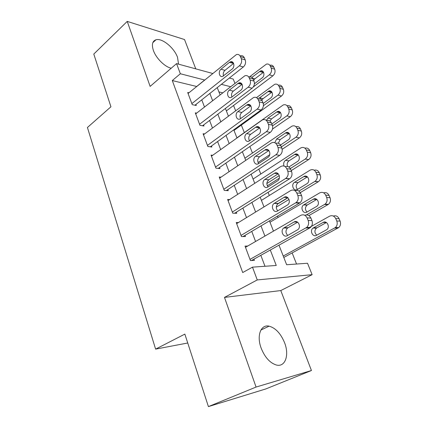 <?xml version="1.0" encoding="UTF-8"?>
<svg xmlns="http://www.w3.org/2000/svg" width="428" height="428" viewBox="0 0 428 428"><rect width="100%" height="100%" fill="white"/><g stroke="black" fill="none" stroke-linecap="round" stroke-linejoin="round"><path stroke-width="0.64" d="M284.593 342.775C280.757 333.514 275.589 327.971 269.094 326.163C260.893 324.178 256.388 335.563 261.139 348.098C264.83 357.284 269.875 362.917 276.279 364.993C285.278 367.508 289.51 355.09 284.593 342.775M178.535 64.152L177.534 57.336C174.228 47.834 162.116 37.814 155.995 39.767C152.363 41.018 151.501 44.592 153.406 50.493C156.07 58.245 164.812 66.891 171.216 68.223M278.981 245.169L286.648 264.734L307.523 263.252L312.13 274.674L257.26 279.933L252.493 267.152L276.263 265.467L270.303 250.022M280.784 290.569L224.481 297.406L256.067 387.051L208.415 406.6L265.799 388.945L311.44 370.525L280.784 290.569L312.13 274.674M195.778 68.86L184.538 39.547L127.234 21.4L150.132 86.397L176.561 63.617L212.711 73.482M229.349 78.024L233.228 79.084L234.924 83.294M296.55 264.028L292.142 252.932M278.056 217.478L277.51 216.113M269.314 195.484L268.051 192.306M260.786 174.014L258.838 169.114M252.456 153.053L249.856 146.515M244.324 132.584L241.349 125.099M235.646 110.75L233.56 105.491M256.067 387.051L311.44 370.525M208.415 406.6L184.848 334.108L155.61 349.12L87.43 127.491L110.932 106.786L93.791 54.067L127.234 21.4M247.7 246.03L245.041 246.116L250.444 260.593L254.419 260.363L253.965 259.154M238.514 222.512L236.219 222.48L241.483 236.588L245.474 236.534L245.03 235.363M229.638 199.555L227.621 199.448L232.752 213.198L236.754 213.315L236.326 212.17M221.035 177.155L219.238 176.983L224.24 190.396L228.252 190.674L227.835 189.556M212.684 155.289L211.058 155.08L215.942 168.156L219.96 168.589L219.553 167.503M204.563 133.953L203.081 133.707L207.842 146.467L211.871 147.05L211.475 145.985M196.655 113.12L195.296 112.848L199.946 125.302L203.979 126.025L203.589 124.987M222.704 92.817L218.917 91.897M204.654 80.025L196.687 86.488L172.297 80.555L242.708 272.545L252.493 267.152M264.996 266.269L260.834 255.313M255.575 241.478L251.744 231.382M246.512 217.617L242.879 208.061M237.674 194.36L234.244 185.329M229.066 171.698L225.818 163.159M220.666 149.597L217.606 141.534M212.481 128.047L209.586 120.434M204.488 107.016L201.765 99.842M188.957 92.78L187.694 92.491L192.236 104.646L196.27 105.497L195.89 104.486M155.61 349.12L187.737 342.999M224.481 297.406L257.26 279.933M172.297 80.555L180.343 73.75L176.561 63.617M217.237 87.606L220.078 94.866M225.401 108.445L228.418 116.148M233.774 129.807L236.973 137.971M242.355 151.71L245.747 160.361M251.161 174.175L254.746 183.334M260.192 197.228L263.99 206.911M269.463 220.88L273.476 231.125M230.553 86.697L221.372 84.332M204.654 80.02L180.343 73.75M264.916 236.074L260.989 225.904M255.628 212.031L251.915 202.407M246.587 188.604L243.072 179.509M237.77 165.78L234.453 157.183M229.178 143.53L226.043 135.414M220.8 121.836L217.841 114.174M212.63 100.671L209.843 93.454M188.069 93.497L236.422 54.559C238.219 54.083 239.552 54.752 240.418 56.566L241.285 58.673C242.12 61.407 241.483 63.783 239.38 65.8L191.851 103.624M194.959 105.224L243.313 66.982L239.38 65.8M229.419 62.392L230.43 61.819C233.811 60.444 235.298 66.768 232.126 69.079L222.737 76.371C219.387 77.805 217.868 71.513 220.992 69.213L229.419 62.392L233.613 63.403M223.539 75.933C222.865 73.787 223.341 71.925 224.962 70.347L233.372 63.585M240.354 55.817C242.152 55.346 243.479 56.009 244.345 57.817L245.212 59.904C246.047 62.627 245.415 64.981 243.313 66.982M226.369 110.916L272.85 75.852C274.899 73.985 275.514 71.76 274.69 69.181L273.834 67.191C272.984 65.473 271.678 64.826 269.918 65.254M249.765 76.676L266.403 64.13C268.163 63.702 269.469 64.35 270.325 66.078L271.181 68.073C272.005 70.674 271.389 72.915 269.335 74.798L253.226 87.012M240.889 83.546L241.248 83.267M263.557 72.23L254.847 78.848L253.676 80.287M254.393 83.781L262.225 77.821C265.333 75.67 263.857 69.673 260.54 70.936L251.937 77.34M195.682 113.88L244.843 75.788C246.79 75.184 248.251 75.863 249.208 77.843L250.102 79.999C250.958 82.802 250.31 85.193 248.154 87.184L199.555 124.259M202.556 125.768L252.076 88.222L248.154 87.184M237.952 83.46L238.776 82.978C242.312 81.347 244.088 87.975 240.729 90.313L231.329 97.386C227.835 99.071 226.032 92.48 229.333 90.148L237.952 83.46L242.13 84.343M231.96 97.022C231.104 94.786 231.548 92.828 233.297 91.143L241.895 84.514M248.764 76.906C250.712 76.307 252.162 76.987 253.125 78.95L254.013 81.095C254.869 83.877 254.221 86.253 252.076 88.222M203.477 134.761L253.467 97.584C255.575 96.824 257.164 97.52 258.228 99.671L259.143 101.885C260.021 104.748 259.363 107.161 257.158 109.119L207.446 145.397M210.319 146.825L261.059 110.012L257.158 109.119M246.705 105.063L247.331 104.689C251.006 102.773 253.114 109.723 249.551 112.093L240.145 118.92C236.513 120.883 234.4 113.976 237.888 111.617L246.705 105.063L250.845 105.823M240.616 118.642C239.557 116.314 239.964 114.255 241.836 112.468L250.631 105.973M257.522 98.493C259.571 97.841 261.101 98.558 262.129 100.633L263.038 102.832C263.916 105.673 263.257 108.07 261.059 110.012M211.464 156.161L262.311 119.963C264.579 119.032 266.302 119.738 267.489 122.076L268.426 124.345C269.33 127.282 268.65 129.711 266.398 131.637L215.53 167.059M218.248 168.407L270.282 132.37L266.398 131.637M255.687 127.228L256.094 126.977C259.908 124.751 262.38 132.043 258.608 134.446L249.192 141.005C245.437 143.262 242.97 136.024 246.662 133.638L255.687 127.228L259.769 127.876M249.508 140.812C248.229 138.388 248.593 136.232 250.599 134.339L259.598 127.988M266.548 120.621C268.682 119.952 270.287 120.701 271.368 122.879L272.304 125.137C273.203 128.047 272.529 130.46 270.282 132.37M219.65 178.096L271.379 142.952C273.808 141.829 275.68 142.54 276.991 145.076L277.959 147.414C278.885 150.415 278.195 152.866 275.883 154.759L223.823 189.267M226.342 190.54L279.746 155.327L275.883 154.759M264.905 149.982L265.093 149.864C269.019 147.302 271.903 154.957 267.907 157.392L258.485 163.662C254.617 166.241 251.755 158.644 255.666 156.236L264.905 149.982L268.902 150.512M258.662 163.544C257.132 161.046 257.442 158.788 259.587 156.776L268.8 150.576M275.787 143.343C278.018 142.636 279.709 143.428 280.854 145.718L281.811 148.035C282.737 151.02 282.052 153.449 279.746 155.327M234.009 130.417L281.48 96.027C283.577 94.181 284.203 91.94 283.357 89.308L282.48 87.269C281.576 85.461 280.201 84.787 278.355 85.247M256.479 97.638L274.706 84.3C276.616 83.744 278.045 84.402 278.992 86.285L279.869 88.329C280.715 90.982 280.083 93.24 277.981 95.096L263.418 105.705M271.951 92.143L263.081 98.622L261.861 100.093M263.252 103.448L270.715 97.991C274 95.808 272.245 89.527 268.784 91.036L258.988 98.237M272.508 129.063L290.323 116.694C292.463 114.875 293.1 112.618 292.238 109.926L291.34 107.84C290.393 105.951 288.954 105.24 287.033 105.711M236.925 137.859L283.208 104.972C285.267 104.272 286.819 104.946 287.867 106.984L288.766 109.081C289.633 111.794 288.991 114.067 286.846 115.897L272.55 125.875M280.527 112.543L271.512 118.872L269.972 121.038M271.817 123.97L279.409 118.647C282.887 116.437 280.811 109.857 277.216 111.638L267.981 118.112L266.382 120.466M282.17 149.302L299.381 137.869C301.569 136.077 302.221 133.809 301.339 131.054L300.419 128.919C299.413 126.934 297.909 126.19 295.898 126.688M244.902 158.21L291.907 126.174C294.116 125.313 295.807 125.987 296.968 128.202L297.888 130.353C298.776 133.124 298.123 135.414 295.925 137.217L281.356 146.943M269.715 154.717L258.031 162.512M289.301 133.445L280.147 139.608L278.328 143.236M280.517 145.049L288.322 139.817C292.003 137.575 289.569 130.674 285.851 132.75L276.632 138.982L274.808 142.711M267.318 185.795L279.329 178.176M291.206 170.649L308.668 159.574C310.91 157.814 311.573 155.53 310.664 152.71L309.722 150.522C308.658 148.43 307.069 147.649 304.961 148.184M253.066 179.048L300.814 147.917C303.179 146.874 305.009 147.553 306.293 149.95L307.24 152.159C308.149 154.989 307.481 157.295 305.234 159.072L290.302 168.584M279.291 175.598L266.858 183.516M298.268 154.877L288.991 160.853C287.193 162.324 286.723 164.191 287.579 166.455M288.868 167.011L297.46 161.517C301.355 159.243 298.519 152.01 294.694 154.401L285.497 160.366C283.673 161.88 283.213 163.78 284.106 166.075M228.044 200.582L280.72 166.551C283.293 165.245 285.305 165.962 286.755 168.702L287.75 171.104C288.686 174.068 288.039 176.496 285.802 178.385L232.324 212.042M234.598 213.251L289.467 178.893L285.626 178.503M274.369 173.34C278.318 170.547 281.64 178.31 277.563 180.873L267.912 186.977C263.974 189.679 260.845 181.873 264.868 179.45L274.369 173.34L278.254 173.763L268.773 179.83C266.516 181.97 266.286 184.318 268.078 186.876M285.241 166.679C287.589 165.914 289.371 166.743 290.591 169.172L291.58 171.553C292.517 174.496 291.869 176.903 289.644 178.781L289.467 178.893M276.285 207.125L289.034 199.432M300.29 192.637L318.357 181.723C320.524 179.963 321.144 177.695 320.23 174.918L319.261 172.671C318.122 170.456 316.442 169.643 314.227 170.237M261.428 200.384L309.979 170.205C312.483 168.99 314.441 169.675 315.859 172.259L316.832 174.522C317.753 177.315 317.127 179.6 314.955 181.376L298.931 191.091M287.948 197.752L277.483 204.092M307.438 176.85L298.016 182.644C295.759 184.768 295.593 187.031 297.514 189.433M303.8 176.582L294.544 182.307C290.623 184.58 293.699 191.953 297.535 189.417L306.935 183.692C310.905 181.285 307.646 173.961 303.8 176.582L307.245 176.957M236.657 223.651L290.596 190.621C293.234 189.369 295.299 190.155 296.786 192.98L297.808 195.441C298.744 198.292 298.177 200.668 296.112 202.572L241.044 235.405M242.992 236.566L299.45 203.107L295.636 202.899M284.09 197.335C287.985 194.692 291.489 202.187 287.6 204.916L277.483 210.993C273.594 213.551 270.287 205.991 274.139 203.412L284.09 197.335L287.734 197.565M277.772 210.822C275.739 208.345 275.819 205.943 278.023 203.61L287.83 197.645M294.924 190.658C297.39 189.818 299.284 190.685 300.595 193.263L301.612 195.708C302.543 198.533 301.981 200.893 299.926 202.786L299.45 203.107M308.893 215.578L328.415 204.354C330.411 202.578 330.951 200.358 330.036 197.699L329.046 195.393C327.816 193.033 326.034 192.188 323.696 192.857M269.993 222.239L319.646 192.905C322.209 191.733 324.221 192.482 325.676 195.141L326.671 197.463C327.586 200.144 327.04 202.38 325.039 204.167L306.453 214.899M294.496 221.779L294.138 221.982M316.816 199.389L307.095 205.092C304.907 207.393 304.88 209.699 307.026 212.01M313.328 199.213L303.645 204.921C299.9 207.345 303.142 214.471 306.924 212.069L316.763 206.355C320.545 203.798 317.116 196.73 313.328 199.213L316.747 199.432M245.49 247.314L300.745 215.354C303.452 214.161 305.565 215.017 307.101 217.932L308.144 220.463C309.075 223.197 308.593 225.519 306.699 227.429L249.989 259.379M251.504 260.529L309.712 227.99L305.929 227.98M294.073 221.982C297.925 219.494 301.596 226.738 297.904 229.611L287.316 235.668C283.464 238.075 279.998 230.751 283.668 228.028L294.073 221.982L297.401 222.036M287.766 235.416C285.471 233.03 285.396 230.569 287.53 228.038L297.642 222.191M304.843 215.311C307.443 214.364 309.455 215.268 310.878 218.023L311.921 220.532C312.847 223.25 312.37 225.551 310.487 227.445L309.712 227.99M283.796 257.458L338.725 227.568C340.549 225.786 341.004 223.619 340.1 221.067L339.083 218.703C337.756 216.183 335.857 215.305 333.385 216.076M308.502 227.985L329.571 216.194C332.192 215.075 334.252 215.883 335.745 218.622L336.766 221.003C337.671 223.577 337.21 225.759 335.381 227.552L283.24 256.035M326.414 222.523L316.415 228.119C314.302 230.606 314.43 232.95 316.811 235.165M323.103 222.426L312.986 228.113C309.423 230.676 312.815 237.572 316.554 235.304L326.842 229.601C330.421 226.899 326.837 220.083 323.103 222.426L326.339 222.474M244.345 57.817L240.418 56.566M245.212 59.904L241.285 58.673M220.992 69.213L224.962 70.347M269.335 74.798L272.85 75.852M271.181 68.073L274.69 69.181M270.325 66.078L273.834 67.191M263.086 72.535L259.55 71.465M254.847 78.848L252.761 78.254M253.125 78.95L249.208 77.843M254.013 81.095L250.102 79.999M229.333 90.148L233.297 91.143M262.129 100.633L258.228 99.671M263.038 102.832L259.143 101.885M237.888 111.617L241.836 112.468M271.368 122.879L267.489 122.076M272.304 125.137L268.426 124.345M246.662 133.638L250.599 134.339M280.854 145.718L276.991 145.076M281.811 148.035L277.959 147.414M255.666 156.236L259.587 156.776M277.981 95.096L281.48 96.027M279.869 88.329L283.357 89.308M278.992 86.285L282.48 87.269M271.496 92.427L267.976 91.485M263.081 98.622L259.539 97.734M286.846 115.897L290.323 116.694M288.766 109.081L292.238 109.926M287.867 106.984L291.34 107.84M280.11 112.794L276.606 111.981M271.512 118.872L267.981 118.112M295.925 137.217L299.381 137.869M297.888 130.353L301.339 131.054M296.968 128.202L300.419 128.919M288.932 133.659L285.449 132.985M280.147 139.608L276.632 138.982M305.234 159.072L308.668 159.574M307.24 152.159L310.664 152.71M306.293 149.95L309.722 150.522M297.974 155.043L294.512 154.513M288.991 160.853L285.497 160.366M290.591 169.172L286.755 168.702M291.58 171.553L287.75 171.104M264.905 179.428L268.811 179.803M314.783 181.483L318.191 181.83M316.832 174.522L320.23 174.918M315.859 172.259L319.261 172.671M298.054 182.622L294.582 182.285M300.595 193.263L296.786 192.98M301.612 195.708L297.808 195.441M274.391 203.241L278.275 203.439M324.579 204.472L327.955 204.659M326.671 197.463L330.036 197.699M325.676 195.141L329.046 195.393M307.347 204.932L303.896 204.755M310.878 218.023L307.101 217.932M311.921 220.532L308.144 220.463M284.139 227.701L288.001 227.712M334.626 228.065L337.976 228.076M336.766 221.003L340.1 221.067M335.745 218.622L339.083 218.703M316.87 227.814L313.446 227.803M269.094 326.163L260.909 330.036M155.995 39.767L152.817 42.677M230.43 61.819L233.185 62.654M263.247 71.754L260.54 70.936M238.776 82.978L241.777 83.786M247.331 104.689L250.578 105.449M256.094 126.977L259.598 127.656M265.093 149.864L268.832 150.437M271.726 91.827L268.784 91.036M280.399 112.377L277.216 111.638M289.275 133.418L285.851 132.75M298.161 154.931L294.694 154.401M289.644 178.781L285.802 178.385M264.868 179.45L268.773 179.83M314.955 181.376L318.357 181.723M298.016 182.644L294.544 182.307M299.926 202.786L296.112 202.572M274.139 203.412L278.023 203.61M325.039 204.167L328.415 204.354M307.095 205.092L303.645 204.921M310.487 227.445L306.699 227.429M283.668 228.028L287.53 228.038M335.381 227.552L338.725 227.568M316.415 228.119L312.986 228.113"/></g></svg>
